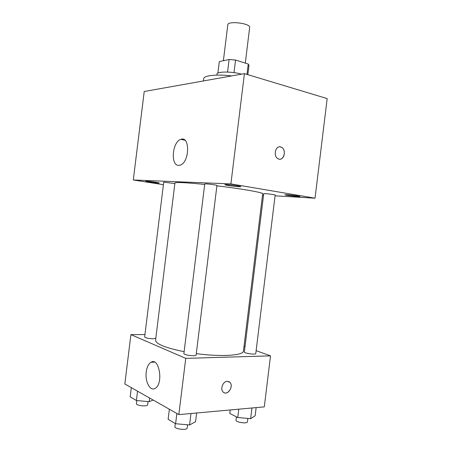 <?xml version="1.0" encoding="UTF-8"?>
<svg xmlns="http://www.w3.org/2000/svg" width="452" height="452" viewBox="0 0 452 452"><rect width="100%" height="100%" fill="white"/><g stroke="black" fill="none" stroke-linecap="round" stroke-linejoin="round"><path stroke-width="0.68" d="M245.289 63.105L249.657 27.499C250.787 23.34 227.706 20.504 227.797 24.815L223.384 60.721M219.316 61.585L217.892 73.111L219.316 61.585L229.107 59.5L235.543 60.043L248.255 64.037L248.984 65.376L247.843 74.676M216.858 75.111L216.977 74.111C216.723 71.382 232 71.348 241.594 74.151M227.565 72.054L229.107 59.5M246.984 74.416L248.255 64.037M233.995 72.631L235.543 60.043M231.746 75.908C216.689 74.094 203.716 75.501 203.716 78.637L203.434 80.953M163.421 184.698L133.289 179.981L144.222 91.507L244.425 73.648L327.175 98.587L315.033 198.185L275.065 195.823M226.503 184.569L224.864 184.659C224.446 185.23 241.074 187.252 240.809 186.597C241.255 186.213 230.684 184.71 226.503 184.569M146.708 181.229L145.793 181.28C145.454 181.67 159.454 183.455 159.206 182.992C159.601 182.715 149.776 181.325 146.708 181.229M286.958 194.733L284.986 194.784C284.59 195.27 300.179 197.089 299.936 196.524C300.309 196.208 291.178 194.942 286.958 194.733M133.289 179.981L230.899 183.902L244.425 73.648M178.76 165.353C170.246 165.912 172.252 141.572 180.868 139.38C190.235 135.589 189.631 162.471 180.218 165.093L178.76 165.353M263.55 195.145L262.527 195.083M230.899 183.902L315.033 198.185M279.669 146.821L281.477 147.25C287.116 149.911 283.472 162.042 278.008 158.72C273.014 156.319 275.37 145.391 280.551 146.906L281.472 147.25C286.105 149.363 284.703 159.437 279.811 159.189M205.886 183.862L204.75 183.924L183.902 353.532C183.388 355.091 196.247 356.639 196.123 355.001L216.949 185.427C217.282 185.139 208.988 183.964 205.886 183.862M275.161 195.027C275.505 194.671 263.476 193.247 263.731 193.671L244.357 351.967C243.882 353.311 255.9 354.973 255.775 353.537L275.161 195.027M174.862 183.546L163.731 182.162L144.651 336.96C145.561 337.972 148.386 338.571 153.126 338.763L155.804 338.271M196.292 353.628C221.31 357.046 243.707 355.481 243.442 351.012L262.685 193.772C263.635 192.654 241.933 188.789 216.898 185.812M204.688 184.439C185.744 182.54 175.822 182.066 174.93 182.998L155.567 340.22C155.878 344.017 165.398 347.837 184.133 351.684M144.945 334.565L130.916 334.616L185.744 358.363L270.528 355.854L256.126 350.679M245.007 346.678L244.012 346.322M130.916 334.616L124.825 383.968L178.834 414.608L264.296 406.873L270.528 355.854M178.834 414.608L185.744 358.363M146.245 371.9C146.94 366.99 148.538 363.77 151.041 362.233C159.33 356.888 163.731 384.177 155.076 388.404C150.092 391.568 144.849 381.431 146.245 371.9M227.232 381.285L229.921 382.352C234.232 386.466 226.983 396.557 223.011 391.884C219.983 388.957 223.062 381.262 227.232 381.285M228.814 381.567L229.915 382.347C233.667 385.844 228.503 395.071 224.096 392.681M131.323 387.658L130.187 396.839L136.397 400.512L149.2 401.681L153.177 400.054M149.2 401.681L149.646 398.048M136.397 400.512L137.549 391.189M148.036 401.579L147.64 404.777C147.685 406.862 135.888 405.681 136.431 403.647L136.815 400.551M169.37 409.235L168.127 419.303L175.608 423.733L189.569 424.965L195.552 421.739L196.626 412.998M189.569 424.965L190.976 413.507M175.608 423.733L176.862 413.49M187.552 424.784L187.151 428.067C187.168 430.586 174.297 429.061 174.918 426.62L175.297 423.552M230.221 409.958L229.791 413.478L237.763 417.518L250.651 418.676L255.143 415.778L256.137 407.614M250.651 418.676L251.956 407.992M237.763 417.518L238.78 409.184M247.843 418.422L247.425 421.835C247.459 424.032 235.441 422.275 236.012 420.162L236.419 416.834M180.868 139.38L184.896 140.222M154.477 362.12L151.041 362.233"/></g></svg>
